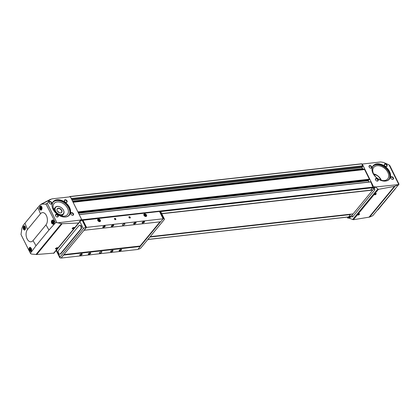 <?xml version="1.0" encoding="UTF-8"?>
<svg xmlns="http://www.w3.org/2000/svg" width="420" height="420" viewBox="0 0 420 420"><rect width="100%" height="100%" fill="white"/><g stroke="black" fill="none" stroke-linecap="round" stroke-linejoin="round"><path stroke-width="0.63" d="M79.558 221.755L80.278 220.878M370.477 190.176L372.755 190.034L373.979 188.554A1.628 0.656 153.6 0 0 374.105 188.365L374.735 189.137L374.724 190.06L373.979 188.554M372.755 190.034L353.147 213.885L150.181 236.66L350.495 214.184M348.815 216.657A13.545 5.465 153.6 0 0 350.249 216.31A1.628 0.656 153.6 0 0 351.902 215.323L353.084 213.89M347.298 217.135L347.797 218.138L348.773 218.08A1.082 0.735 -140.5 0 1 349.461 218.279L350.6 216.893L352.653 216.835L374.724 190.06M373.595 186.847L372.65 187.997L374.115 188.37L375.26 186.989A1.082 0.735 -140.5 0 0 374.572 186.79L373.595 186.847L362.276 164.041L380.751 161.968L383.696 162.466L389.088 164.934L398.685 184.259A32.445 22.045 -140.5 0 1 398.081 184.643L375.26 186.989M372.65 187.997L372.635 187.766A0.541 0.331 -96.4 0 0 372.724 187.152A20.59 12.621 -96.4 0 0 370.75 181.928L79.212 214.567M369.149 179.702L369.395 179.193L364.607 169.554A0.541 0.331 -96.4 0 0 364.376 169.328L362.764 168.861A0.541 0.331 -96.4 0 1 362.534 168.635L361.961 167.486L362.738 166.189L362.024 164.351L362.276 164.041M368.933 182.023L368.288 180.716L368.781 179.76M347.797 218.138L350.564 214.321L150.05 236.822M348.269 216.946A0.541 0.331 -96.4 0 0 348.605 216.909L348.668 216.835M350.6 216.893L348.747 216.988M70.392 196.796L81.711 219.602L80.787 219.76A1.082 0.735 -140.5 0 0 80.435 219.949A1.082 0.735 -140.5 0 0 80.357 220.08L57.734 222.831A32.445 22.045 -140.5 0 1 56.842 222.621L47.25 203.296L49.749 199.936L51.917 198.87L70.392 196.796M79.936 220.978L80.761 220.747L81.711 219.602M55.839 250.903L56.233 250.499M389.088 164.934L389.839 165.59L399 184.202L372.881 215.554A32.445 22.045 -140.5 0 1 372.283 215.933L369.59 217.082L395.01 186.254L378.452 189.347L375.554 187.168M41.816 204.083L39.868 205.17L24.943 223.22L23.053 225.561L21.934 228.197L21 234.539L30.382 253.281L36.026 245.726L48.972 230.018L55.561 222.742L46.043 204.167L41.816 204.083L49.749 199.936M40.462 213.791A6.773 4.153 83.6 0 1 46.379 215.507A6.773 4.153 83.6 0 1 45.969 224.894L33.023 240.602A6.773 4.153 83.6 0 1 27.106 238.886A6.773 4.153 83.6 0 1 27.51 229.499L40.462 213.791L37.895 207.517M41.008 205.947C42.446 207.522 42.399 208.96 40.877 210.252L39.737 209.312C39.275 207.553 39.59 206.419 40.688 205.916L41.008 205.947M52.936 220.017C54.679 221.555 54.747 222.978 53.13 224.291L51.734 223.382C51.067 221.639 51.345 220.511 52.568 219.996L52.936 220.017M24.507 225.892C25.877 227.472 25.872 228.905 24.491 230.186L23.389 229.247C22.906 227.488 23.174 226.359 24.203 225.86L24.507 225.892M30.271 247.338C31.936 248.892 32.083 250.309 30.718 251.58L29.426 250.661C28.739 248.923 28.912 247.81 29.946 247.312L30.271 247.338M387.019 165.018A1.628 1.103 -140.5 0 1 386.92 166.273A1.628 1.103 -140.5 0 1 385.565 166.341A1.628 1.103 -140.5 0 1 384.62 165.559A1.628 1.103 -140.5 0 1 384.962 163.847A1.628 1.103 -140.5 0 1 387.019 165.018M371.7 166.735A1.628 1.103 -140.5 0 1 371.606 167.995A1.628 1.103 -140.5 0 1 370.246 168.058A1.628 1.103 -140.5 0 1 369.301 167.281A1.628 1.103 -140.5 0 1 369.642 165.569A1.628 1.103 -140.5 0 1 371.7 166.735M393.414 177.896A1.628 1.103 -140.5 0 1 393.314 179.151A1.628 1.103 -140.5 0 1 391.96 179.219A1.628 1.103 -140.5 0 1 391.01 178.437A1.628 1.103 -140.5 0 1 391.351 176.731A1.628 1.103 -140.5 0 1 393.414 177.896M378.094 179.618A1.628 1.103 -140.5 0 1 378 180.873A1.628 1.103 -140.5 0 1 376.64 180.941A1.628 1.103 -140.5 0 1 375.695 180.159A1.628 1.103 -140.5 0 1 376.036 178.447A1.628 1.103 -140.5 0 1 378.094 179.618M389.534 171.533A10.511 7.14 -140.5 0 1 388.909 179.65A10.511 7.14 -140.5 0 1 380.137 180.091A10.511 7.14 -140.5 0 1 374.01 175.035A10.511 7.14 -140.5 0 1 376.22 163.973A10.511 7.14 -140.5 0 1 389.534 171.533M369.59 217.082L353.409 219.723L349.461 218.279M398.685 184.259L399 184.202M398.081 184.643L395.01 186.254M374.325 194.402L376.257 193.505C375.916 194.644 375.223 195.011 374.194 194.607L374.325 194.402A1.082 0.436 -26.4 0 0 376.005 193.725A1.082 0.436 -26.4 0 0 376.136 193.489M357.63 214.652L359.567 213.749C359.221 214.893 358.533 215.261 357.499 214.851L357.63 214.652A1.082 0.436 -26.4 0 0 359.31 213.969A1.082 0.436 -26.4 0 0 359.441 213.733M362.024 164.351L361.646 163.79L69.851 196.571M73.442 213.801A1.628 1.103 -140.5 0 1 73.348 215.056A1.628 1.103 -140.5 0 1 71.988 215.124A1.628 1.103 -140.5 0 1 71.043 214.347A1.628 1.103 -140.5 0 1 71.384 212.636A1.628 1.103 -140.5 0 1 73.442 213.801M58.123 215.523A1.628 1.103 -140.5 0 1 58.028 216.778A1.628 1.103 -140.5 0 1 56.674 216.846A1.628 1.103 -140.5 0 1 55.724 216.064A1.628 1.103 -140.5 0 1 56.065 214.352A1.628 1.103 -140.5 0 1 58.123 215.523M67.048 200.923A1.628 1.103 -140.5 0 1 66.953 202.178A1.628 1.103 -140.5 0 1 65.594 202.246A1.628 1.103 -140.5 0 1 64.648 201.464A1.628 1.103 -140.5 0 1 64.99 199.757A1.628 1.103 -140.5 0 1 67.048 200.923M51.734 202.645A1.628 1.103 -140.5 0 1 51.634 203.9A1.628 1.103 -140.5 0 1 50.279 203.968A1.628 1.103 -140.5 0 1 49.329 203.185A1.628 1.103 -140.5 0 1 49.67 201.474A1.628 1.103 -140.5 0 1 51.734 202.645M69.562 207.438A10.511 7.14 -140.5 0 1 68.943 215.56A10.511 7.14 -140.5 0 1 60.165 215.996A10.511 7.14 -140.5 0 1 54.038 210.945A10.511 7.14 -140.5 0 1 56.248 199.883A10.511 7.14 -140.5 0 1 69.562 207.438M53.996 253.103L36.718 254.51L31.936 254.121A32.445 22.045 -140.5 0 1 31.043 253.911L30.382 253.281M55.561 222.742L56.842 222.621M57.734 222.831L62.102 223.724L78.577 222.999L79.144 222.605L80.262 220.306M47.25 203.296L46.043 204.167M74.351 228.065C73.106 228.968 72.371 229.068 72.156 228.37L74.219 227.414L74.351 228.065M57.655 248.309C56.411 249.212 55.676 249.312 55.461 248.614L57.524 247.664L57.655 248.309M70.009 196.838L69.762 196.544L69.421 196.907M370.587 190.139L372.577 187.845M79.984 221.45L80.509 220.815M25.294 227.903L24.911 227.136L24.344 227.209L24.155 228.055L24.533 228.827L25.106 228.748L25.294 227.903M41.738 207.963L41.354 207.197L40.782 207.27L40.593 208.115L40.976 208.887L41.549 208.808L41.738 207.963M31.075 249.349L30.697 248.582L30.125 248.656L29.936 249.501L30.319 250.273L30.891 250.194L31.075 249.349M53.587 222.049L53.209 221.277L52.637 221.356L52.448 222.201L52.831 222.968L53.398 222.894L53.587 222.049M24.917 227.147L24.344 227.209M25.1 227.519L25.006 227.96L24.155 228.055M25.006 227.96L25.195 228.344M53.214 221.288L52.637 221.356M53.398 221.666L53.298 222.107L52.448 222.201M53.298 222.107L53.492 222.49M30.702 248.593L30.125 248.656M30.886 248.966L30.786 249.407L29.936 249.501M30.786 249.407L30.98 249.79M41.36 207.207L40.782 207.27M41.543 207.58L41.444 208.021L40.593 208.115M41.444 208.021L41.638 208.404M54.065 210.977A10.295 6.993 -140.5 0 1 53.267 201.941A10.295 6.993 -140.5 0 1 61.357 200.629A10.295 6.993 -140.5 0 1 69.295 207.58A10.295 6.993 -140.5 0 1 69.153 215.04A10.295 6.993 -140.5 0 1 60.128 215.975M53.057 202.214A10.295 6.993 -140.5 0 1 61.142 201.248A10.295 6.993 -140.5 0 1 68.849 208.121A10.295 6.993 -140.5 0 1 68.922 215.297M67.573 208.262A8.668 5.891 -140.5 0 1 67.457 214.541A8.668 5.891 -140.5 0 1 57.02 213.57A8.668 5.891 -140.5 0 1 54.075 203.511A8.668 5.891 -140.5 0 1 60.89 202.409A8.668 5.891 -140.5 0 1 67.573 208.262M62.984 209.391A5.282 3.591 -140.5 0 1 63.016 209.433A5.282 3.591 -140.5 0 1 63.509 210.263A5.282 3.591 -140.5 0 1 63.441 214.09A5.282 3.591 -140.5 0 1 57.078 213.497A5.282 3.591 -140.5 0 1 55.288 207.365A5.282 3.591 -140.5 0 1 59.939 206.892A5.282 3.591 -140.5 0 1 59.987 206.918M63.425 210.131A5.014 3.407 -140.5 0 1 60.706 214.688A5.014 3.407 -140.5 0 1 55.067 209.375A5.014 3.407 -140.5 0 1 60.034 206.939A5.014 3.407 -140.5 0 1 62.958 209.344A5.014 3.407 -140.5 0 1 63.425 210.131M61.74 210.32A2.867 1.948 -140.5 0 1 60.695 212.919A2.867 1.948 -140.5 0 1 56.957 209.837A2.867 1.948 -140.5 0 1 58.826 208.226A2.867 1.948 -140.5 0 1 61.74 210.32M56.968 209.937A2.709 1.843 -140.5 0 1 57.272 209.003A2.709 1.843 -140.5 0 1 59.404 208.661A2.709 1.843 -140.5 0 1 61.488 210.488A2.709 1.843 -140.5 0 1 61.451 212.452A2.709 1.843 -140.5 0 1 60.596 212.929M57.514 211.291A2.709 1.843 -140.5 0 1 59.162 212.646M374.036 175.072A10.295 6.993 -140.5 0 1 373.233 166.031A10.295 6.993 -140.5 0 1 381.329 164.724A10.295 6.993 -140.5 0 1 389.261 171.675A10.295 6.993 -140.5 0 1 389.125 179.135A10.295 6.993 -140.5 0 1 380.095 180.07M373.023 166.309A10.295 6.993 -140.5 0 1 381.113 165.344A10.295 6.993 -140.5 0 1 388.82 172.21A10.295 6.993 -140.5 0 1 388.894 179.393M387.844 172.321A9.051 6.148 -140.5 0 1 387.45 179.172A9.051 6.148 -140.5 0 1 376.824 177.865A9.051 6.148 -140.5 0 1 373.517 167.68A9.051 6.148 -140.5 0 1 380.609 166.126A9.051 6.148 -140.5 0 1 387.844 172.321M373.622 173.906A8.143 5.534 -140.5 0 1 381.087 179.734A8.143 5.534 -140.5 0 1 381.323 180.254M379.465 177.718A5.282 3.591 -140.5 0 1 379.496 177.76A5.282 3.591 -140.5 0 1 379.99 178.589A5.282 3.591 -140.5 0 1 380.457 179.975M374.062 174.704A5.282 3.591 -140.5 0 1 376.415 175.224A5.282 3.591 -140.5 0 1 376.467 175.245M374.11 174.778A5.014 3.407 -140.5 0 1 376.514 175.266A5.014 3.407 -140.5 0 1 379.433 177.676A5.014 3.407 -140.5 0 1 379.906 178.463A5.014 3.407 -140.5 0 1 380.373 179.944M49.366 203.233A1.334 0.903 -140.5 0 1 49.292 202.104A1.334 0.903 -140.5 0 1 50.337 201.936A1.334 0.903 -140.5 0 1 51.366 202.834A1.334 0.903 -140.5 0 1 51.345 203.8A1.334 0.903 -140.5 0 1 50.221 203.941M64.685 201.516A1.334 0.903 -140.5 0 1 64.606 200.387A1.334 0.903 -140.5 0 1 65.657 200.214A1.334 0.903 -140.5 0 1 66.68 201.117A1.334 0.903 -140.5 0 1 66.665 202.078A1.334 0.903 -140.5 0 1 65.541 202.22M55.76 216.111A1.334 0.903 -140.5 0 1 55.682 214.982A1.334 0.903 -140.5 0 1 56.732 214.814A1.334 0.903 -140.5 0 1 57.755 215.712A1.334 0.903 -140.5 0 1 57.74 216.678A1.334 0.903 -140.5 0 1 56.616 216.82M71.08 214.394A1.334 0.903 -140.5 0 1 71.001 213.266A1.334 0.903 -140.5 0 1 72.046 213.097A1.334 0.903 -140.5 0 1 73.075 213.995A1.334 0.903 -140.5 0 1 73.059 214.961A1.334 0.903 -140.5 0 1 71.936 215.098M375.727 180.206A1.334 0.903 -140.5 0 1 375.653 179.078A1.334 0.903 -140.5 0 1 376.698 178.909A1.334 0.903 -140.5 0 1 377.727 179.807A1.334 0.903 -140.5 0 1 377.711 180.773A1.334 0.903 -140.5 0 1 376.588 180.915M391.046 178.49A1.334 0.903 -140.5 0 1 390.973 177.361A1.334 0.903 -140.5 0 1 392.018 177.188A1.334 0.903 -140.5 0 1 393.046 178.091A1.334 0.903 -140.5 0 1 393.026 179.056A1.334 0.903 -140.5 0 1 391.902 179.193M369.338 167.328A1.334 0.903 -140.5 0 1 369.259 166.199A1.334 0.903 -140.5 0 1 370.309 166.031A1.334 0.903 -140.5 0 1 371.332 166.929A1.334 0.903 -140.5 0 1 371.317 167.895A1.334 0.903 -140.5 0 1 370.193 168.037M384.652 165.611A1.334 0.903 -140.5 0 1 384.578 164.483A1.334 0.903 -140.5 0 1 385.623 164.309A1.334 0.903 -140.5 0 1 386.652 165.212A1.334 0.903 -140.5 0 1 386.631 166.173A1.334 0.903 -140.5 0 1 385.513 166.315M57.372 247.643A1.082 0.436 -26.4 0 1 57.456 247.727A1.082 0.436 -26.4 0 1 57.335 248.115A1.082 0.436 -26.4 0 1 56.317 248.75A1.082 0.436 -26.4 0 1 55.514 248.692A1.082 0.436 -26.4 0 1 55.503 248.535A1.082 0.436 -26.4 0 0 57.215 247.868A1.082 0.436 -26.4 0 0 57.34 247.643M55.813 248.199L56.642 248.094L56.847 247.7M56.501 247.81L56.642 248.094M359.457 213.738A1.082 0.436 -26.4 0 1 359.552 213.827A1.082 0.436 -26.4 0 1 359.436 214.216A1.082 0.436 -26.4 0 1 358.418 214.846A1.082 0.436 -26.4 0 1 357.614 214.793A1.082 0.436 -26.4 0 1 357.593 214.699M357.971 214.326L358.969 213.811M74.062 227.393A1.082 0.436 -26.4 0 1 74.146 227.483A1.082 0.436 -26.4 0 1 74.03 227.866A1.082 0.436 -26.4 0 1 73.012 228.501A1.082 0.436 -26.4 0 1 72.209 228.443A1.082 0.436 -26.4 0 1 72.198 228.291A1.082 0.436 -26.4 0 0 73.91 227.624A1.082 0.436 -26.4 0 0 74.036 227.393M72.508 227.955L73.337 227.85L73.542 227.456M376.152 193.489A1.082 0.436 -26.4 0 1 376.247 193.583A1.082 0.436 -26.4 0 1 376.126 193.966A1.082 0.436 -26.4 0 1 375.107 194.602A1.082 0.436 -26.4 0 1 374.304 194.544A1.082 0.436 -26.4 0 1 374.288 194.45M374.666 194.082L375.664 193.567M73.195 227.566L73.337 227.85M161.753 213.712L370.372 190.302M161.774 213.759L372.776 190.082M61.147 257.906L84.005 230.286L160.64 221.781L163.107 218.789L159.469 211.459L82.688 220.29M61.22 258.059L137.812 249.464L140.275 246.477L140.054 246.031L159.994 221.855M84.005 230.286L86.41 227.372L85.754 227.446A1.895 0.766 153.6 0 0 83.391 228.685L60.002 257.056A1.895 0.766 153.6 0 0 59.792 257.733A1.895 0.766 153.6 0 0 60.596 257.964L61.241 257.896L63.646 254.982M86.41 227.372L82.882 220.264L82.226 220.343A1.895 0.766 153.6 0 0 79.863 221.582L79.317 222.248M84.052 230.375L86.515 227.383L82.877 220.054M105.058 226.553A1.355 0.546 -26.4 0 1 103.514 227.419A1.355 0.546 -26.4 0 1 102.795 227A1.355 0.546 -26.4 0 1 103.751 226.186A1.355 0.546 -26.4 0 1 104.974 225.918A1.355 0.546 -26.4 0 1 105.058 226.553M144.417 222.138A1.355 0.546 -26.4 0 1 142.874 222.999A1.355 0.546 -26.4 0 1 142.154 222.584A1.355 0.546 -26.4 0 1 143.11 221.771A1.355 0.546 -26.4 0 1 144.333 221.503A1.355 0.546 -26.4 0 1 144.417 222.138M113.568 225.598A1.355 0.546 -26.4 0 1 112.025 226.464A1.355 0.546 -26.4 0 1 111.305 226.044A1.355 0.546 -26.4 0 1 112.261 225.23A1.355 0.546 -26.4 0 1 113.484 224.963A1.355 0.546 -26.4 0 1 113.568 225.598M135.907 223.094A1.355 0.546 -26.4 0 1 134.363 223.954A1.355 0.546 -26.4 0 1 133.644 223.54A1.355 0.546 -26.4 0 1 134.6 222.726A1.355 0.546 -26.4 0 1 135.823 222.458A1.355 0.546 -26.4 0 1 135.907 223.094M124.735 224.348A1.355 0.546 -26.4 0 1 123.464 225.141A1.355 0.546 -26.4 0 1 122.462 225.067A1.355 0.546 -26.4 0 1 123.428 223.976A1.355 0.546 -26.4 0 1 124.887 223.865A1.355 0.546 -26.4 0 1 124.735 224.348M86.515 227.383L163.107 218.789M115.789 218.941A0.814 0.551 -140.5 0 1 115.742 219.571A0.814 0.551 -140.5 0 1 115.064 219.602A0.814 0.551 -140.5 0 1 114.592 219.214A0.814 0.551 -140.5 0 1 114.76 218.358A0.814 0.551 -140.5 0 1 115.789 218.941M130.258 217.319A0.814 0.551 -140.5 0 1 130.211 217.943A0.814 0.551 -140.5 0 1 129.528 217.98A0.814 0.551 -140.5 0 1 129.055 217.586A0.814 0.551 -140.5 0 1 129.229 216.731A0.814 0.551 -140.5 0 1 130.258 217.319M100.359 220.206A1.628 1.103 -140.5 0 1 100.264 221.461A1.628 1.103 -140.5 0 1 98.905 221.524A1.628 1.103 -140.5 0 1 97.96 220.747A1.628 1.103 -140.5 0 1 98.301 219.035A1.628 1.103 -140.5 0 1 100.359 220.206M146.522 215.024A1.628 1.103 -140.5 0 1 146.428 216.279A1.628 1.103 -140.5 0 1 145.073 216.347A1.628 1.103 -140.5 0 1 144.123 215.565A1.628 1.103 -140.5 0 1 144.464 213.853A1.628 1.103 -140.5 0 1 146.522 215.024M82.042 254.473A1.355 0.546 -26.4 0 1 80.498 255.334A1.355 0.546 -26.4 0 1 79.779 254.914A1.355 0.546 -26.4 0 1 80.734 254.1A1.355 0.546 -26.4 0 1 81.958 253.832A1.355 0.546 -26.4 0 1 82.042 254.473M121.396 250.052A1.355 0.546 -26.4 0 1 119.852 250.919A1.355 0.546 -26.4 0 1 119.138 250.499A1.355 0.546 -26.4 0 1 120.089 249.685A1.355 0.546 -26.4 0 1 121.317 249.417A1.355 0.546 -26.4 0 1 121.396 250.052M90.552 253.517A1.355 0.546 -26.4 0 1 89.008 254.378A1.355 0.546 -26.4 0 1 88.289 253.958A1.355 0.546 -26.4 0 1 89.245 253.145A1.355 0.546 -26.4 0 1 90.468 252.877A1.355 0.546 -26.4 0 1 90.552 253.517M112.886 251.008A1.355 0.546 -26.4 0 1 111.347 251.874A1.355 0.546 -26.4 0 1 110.628 251.454A1.355 0.546 -26.4 0 1 111.584 250.64A1.355 0.546 -26.4 0 1 112.807 250.373A1.355 0.546 -26.4 0 1 112.886 251.008M101.719 252.263A1.355 0.546 -26.4 0 1 100.448 253.055A1.355 0.546 -26.4 0 1 99.44 252.987A1.355 0.546 -26.4 0 1 100.412 251.895A1.355 0.546 -26.4 0 1 101.866 251.78A1.355 0.546 -26.4 0 1 101.719 252.263M63.688 255.071L140.275 246.477M63.987 254.567L140.054 246.031M60.475 253.738L60.9 253.691L81.086 229.21A2.168 1.328 83.6 0 0 81.412 226.721A2.168 1.328 83.6 0 0 79.963 225.278L79.538 225.33A2.168 1.328 -96.4 0 0 78.897 225.703L58.711 250.184A2.168 1.328 -96.4 0 0 58.385 252.672A2.168 1.328 -96.4 0 0 59.834 254.116A2.168 1.328 -96.4 0 0 60.475 253.738L80.661 229.257A2.168 1.328 -96.4 0 0 80.986 226.769A2.168 1.328 -96.4 0 0 79.538 225.33M60.9 253.691A2.168 1.328 83.6 0 1 60.26 254.069L59.834 254.116M56.233 250.425A1.895 0.766 153.6 0 0 56.264 250.625L59.792 257.733M138.023 249.207L138.547 249.144A1.895 0.766 153.6 0 0 140.91 247.905L164.173 219.691A1.895 0.766 153.6 0 0 164.383 219.014L160.855 211.911A1.895 0.766 153.6 0 0 160.057 211.68L159.6 211.727M164.383 219.014A1.895 0.766 153.6 0 0 163.585 218.783L163.065 218.841M160.508 221.797L140.233 246.388M112.649 250.352A1.118 0.452 -26.4 0 1 112.733 250.441A1.118 0.452 -26.4 0 1 112.607 250.84A1.118 0.452 -26.4 0 1 111.557 251.491A1.118 0.452 -26.4 0 1 110.728 251.433A1.118 0.452 -26.4 0 1 110.707 251.317M90.311 252.861A1.118 0.452 -26.4 0 1 90.395 252.945A1.118 0.452 -26.4 0 1 90.269 253.344A1.118 0.452 -26.4 0 1 89.219 254A1.118 0.452 -26.4 0 1 88.389 253.942A1.118 0.452 -26.4 0 1 88.368 253.827M121.16 249.396A1.118 0.452 -26.4 0 1 121.243 249.485A1.118 0.452 -26.4 0 1 121.117 249.884A1.118 0.452 -26.4 0 1 120.067 250.541A1.118 0.452 -26.4 0 1 119.233 250.478A1.118 0.452 -26.4 0 1 119.217 250.362M81.8 253.816A1.118 0.452 -26.4 0 1 81.884 253.901A1.118 0.452 -26.4 0 1 81.758 254.299A1.118 0.452 -26.4 0 1 80.708 254.956A1.118 0.452 -26.4 0 1 79.879 254.898A1.118 0.452 -26.4 0 1 79.858 254.777M135.665 222.437A1.118 0.452 -26.4 0 1 135.749 222.521A1.118 0.452 -26.4 0 1 135.623 222.92A1.118 0.452 -26.4 0 1 134.573 223.577A1.118 0.452 -26.4 0 1 133.744 223.519A1.118 0.452 -26.4 0 1 133.723 223.403M113.332 224.941A1.118 0.452 -26.4 0 1 113.411 225.031A1.118 0.452 -26.4 0 1 113.29 225.43A1.118 0.452 -26.4 0 1 112.235 226.086A1.118 0.452 -26.4 0 1 111.405 226.023A1.118 0.452 -26.4 0 1 111.384 225.908M144.175 221.482A1.118 0.452 -26.4 0 1 144.26 221.566A1.118 0.452 -26.4 0 1 144.134 221.965A1.118 0.452 -26.4 0 1 143.084 222.621A1.118 0.452 -26.4 0 1 142.254 222.563A1.118 0.452 -26.4 0 1 142.233 222.448M104.822 225.897A1.118 0.452 -26.4 0 1 104.9 225.986A1.118 0.452 -26.4 0 1 104.78 226.385A1.118 0.452 -26.4 0 1 103.724 227.036A1.118 0.452 -26.4 0 1 102.895 226.978A1.118 0.452 -26.4 0 1 102.874 226.863M129.077 217.613A0.667 0.452 -140.5 0 1 130.074 217.413A0.667 0.452 -140.5 0 1 129.502 217.964M114.608 219.235A0.667 0.452 -140.5 0 1 115.605 219.035A0.667 0.452 -140.5 0 1 115.038 219.592M144.869 214.4A0.94 0.635 -140.5 0 1 145.693 214.709L144.869 214.4L144.417 214.851A0.94 0.635 -140.5 0 1 144.869 214.4L144.438 214.919M146.076 215.481L145.693 214.709A0.94 0.635 -140.5 0 1 146.076 215.481A0.94 0.635 -140.5 0 1 145.63 215.938L145.572 216.095M144.8 215.623A0.94 0.635 -140.5 0 1 144.417 214.851L144.8 215.623L145.63 215.938A0.94 0.635 -140.5 0 1 144.8 215.623M146.265 215.05A1.292 0.877 -140.5 0 1 145.194 216.143A1.292 0.877 -140.5 0 1 144.286 214.305A1.292 0.877 -140.5 0 1 146.265 215.05M144.485 215.056L145.189 215.323L145.693 214.709M145.189 215.323L145.478 215.906M144.501 215.108A0.814 0.551 -140.5 0 1 144.774 215.166A0.814 0.551 -140.5 0 1 145.383 215.707A0.814 0.551 -140.5 0 1 145.446 215.901M98.7 219.576A0.94 0.635 -140.5 0 1 99.53 219.891L98.7 219.576L98.254 220.033A0.94 0.635 -140.5 0 1 98.7 219.576L98.27 220.096M99.913 220.658L99.53 219.891A0.94 0.635 -140.5 0 1 99.913 220.658A0.94 0.635 -140.5 0 1 99.467 221.114L99.404 221.272M98.637 220.804A0.94 0.635 -140.5 0 1 98.254 220.033L98.637 220.804L99.467 221.114A0.94 0.635 -140.5 0 1 98.637 220.804M100.097 220.232A1.292 0.877 -140.5 0 1 99.031 221.319A1.292 0.877 -140.5 0 1 98.117 219.487A1.292 0.877 -140.5 0 1 100.097 220.232M98.317 220.238L99.026 220.505L99.53 219.891M99.026 220.505L99.314 221.088M98.338 220.29A0.814 0.551 -140.5 0 1 98.611 220.348A0.814 0.551 -140.5 0 1 99.215 220.889A0.814 0.551 -140.5 0 1 99.283 221.078M352.653 216.835L351.902 215.323M373.522 188.071L374.572 186.79M348.773 218.08L349.829 216.804M80.157 220.516L80.787 219.76M48.972 230.018L45.969 224.894M36.026 245.726L33.023 240.602M24.943 223.22L27.51 229.499M377.832 209.984L395.477 188.591M368.996 217.224L394.38 186.438M353.409 219.723L378.452 189.347M36.005 254.515L61.42 223.687M45.628 204.12L47.276 203.254M36.718 254.51L62.102 223.724M53.529 253.376L78.577 222.999M361.804 163.905L69.92 196.66M362.754 165.816L71.248 198.529M369.395 179.193L77.889 211.906M364.607 169.554L73.106 202.262M350.553 214.547L149.846 237.069M348.605 216.909L147.898 239.431M372.635 187.766L159.574 211.675M81.989 220.385L80.971 220.495M370.687 190.129L161.684 213.581M372.724 187.152L81.522 219.828M370.75 181.928L79.249 214.636M364.376 169.328L72.986 202.025M362.764 168.861L72.681 201.411M362.534 168.635L72.566 201.175M361.961 167.486L71.993 200.025M361.977 167.113L71.82 199.673M362.738 166.189L71.426 198.881M369.38 179.498L78.031 212.189M369.217 179.697L78.115 212.363L369.185 179.713M368.303 180.343L78.372 212.877M368.288 180.716L78.55 213.229M352.585 219.597L377.727 189.1M25.242 226.632A1.68 1.029 -96.4 0 0 23.919 226.779A1.68 1.029 -96.4 0 0 23.94 228.931A1.68 1.029 -96.4 0 0 25.284 229.483M24.087 229.184A1.895 1.16 -96.4 0 0 25.053 229.85M24.822 226.076A1.895 1.16 -96.4 0 0 24.68 226.076A1.895 1.16 -96.4 0 0 23.84 226.947M41.921 207.039A1.68 1.029 -96.4 0 0 40.467 206.682A1.68 1.029 -96.4 0 0 40.383 208.992A1.68 1.029 -96.4 0 0 41.774 209.501M40.53 209.244A1.895 1.16 -96.4 0 0 41.491 209.911M41.37 206.152A1.895 1.16 -96.4 0 0 41.123 206.136A1.895 1.16 -96.4 0 0 40.278 207.008M29.72 250.378A1.68 1.029 -96.4 0 0 31.489 250.142A1.68 1.029 -96.4 0 0 30.308 247.758A1.68 1.029 -96.4 0 0 29.72 250.378M29.873 250.63A1.895 1.16 -96.4 0 0 30.891 251.291A1.895 1.16 -96.4 0 0 31.505 250.892M30.639 247.522A1.895 1.16 -96.4 0 0 30.466 247.522A1.895 1.16 -96.4 0 0 29.621 248.393M52.232 223.072A1.68 1.029 -96.4 0 0 54.002 222.841A1.68 1.029 -96.4 0 0 52.82 220.458A1.68 1.029 -96.4 0 0 52.232 223.072M52.385 223.33A1.895 1.16 -96.4 0 0 53.398 223.991A1.895 1.16 -96.4 0 0 54.201 223.241M53.613 220.432A1.895 1.16 -96.4 0 0 52.978 220.222A1.895 1.16 -96.4 0 0 52.133 221.093M350.522 216.862L350.249 216.31M85.754 227.446L82.226 220.343M83.391 228.685L79.863 221.582M60.002 257.056L56.532 250.063M163.585 218.783L160.057 211.68M80.661 229.257L81.086 229.21M53.944 253.202L79.044 222.763M361.646 163.79L69.762 196.544M348.448 217.004L147.824 239.516M370.639 190.155L161.695 213.607M370.624 181.834L79.196 214.536M40.924 204.304L50.573 199.264M25.106 229.845L23.914 229.01C23.399 227.498 23.651 226.522 24.68 226.076L24.806 226.065M41.549 209.906L40.357 209.071C39.837 207.559 40.094 206.582 41.123 206.136L41.323 206.115M31.295 251.244L29.699 250.457C29.18 248.945 29.437 247.968 30.466 247.522L30.613 247.506M53.802 223.944L52.211 223.151C51.691 221.645 51.949 220.668 52.978 220.222L53.309 220.185M55.288 207.365L53.718 209.27M63.441 214.09L61.871 215.99"/></g></svg>
